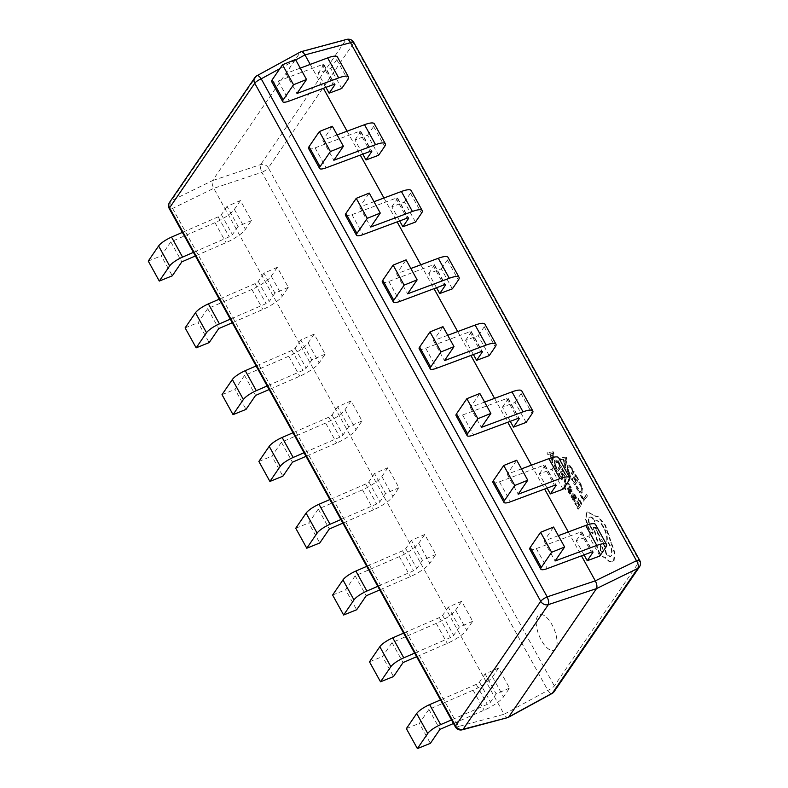 <?xml version="1.0" encoding="UTF-8"?>
<svg xmlns="http://www.w3.org/2000/svg" width="788" height="788" viewBox="0 0 788 788"><rect width="100%" height="100%" fill="white"/><g stroke="black" fill="none" stroke-linecap="round" stroke-linejoin="round"><path stroke-width="0.59" stroke-dasharray="3.94 2.96" d="M555.648 648.701A19.178 8.166 68 0 1 553.856 650.208A19.178 8.166 68 0 1 540.154 637.906A19.178 8.166 68 0 1 537.682 616.157A19.178 8.166 68 0 1 539.475 614.65A19.178 8.166 68 0 1 553.176 626.952A19.178 8.166 68 0 1 555.648 648.701M555.599 648.721A19.178 8.166 68 0 1 553.806 650.228A19.178 8.166 68 0 1 540.105 637.925A19.178 8.166 68 0 1 537.633 616.177A19.178 8.166 68 0 1 539.416 614.67A19.178 8.166 68 0 1 553.127 626.972A19.178 8.166 68 0 1 555.599 648.721M552.664 451.928L553.481 453.405L552.23 462.595L551.383 461.069L551.777 458.646L549.315 454.193L547.759 454.499L546.911 452.972L553.186 451.721L553.994 453.199L552.743 462.389L551.905 460.862L552.299 458.429L549.837 453.977L548.281 454.292L547.433 452.765L553.186 451.721M558.879 473.332L561.292 477.705L562.465 475.982L560.357 472.16L560.76 471.579L562.868 475.4L563.991 473.765L561.706 469.628L562.11 469.047L565.154 474.553L561.657 479.675L558.475 473.923L558.879 473.332L559.391 473.125L561.805 477.498L561.292 477.705M565.715 478.848L564.898 484.187L568.168 483.29L568.995 484.797L564.848 485.447L565.597 489.269L565.203 489.841L564.691 489.033L563.981 485.132L564.947 477.459L565.715 478.848L566.237 478.641L564.986 483.684M570.276 493.515L569.822 494.174L568.532 492.323L567.567 488.156L570.827 490.185L569.103 486.56L569.527 485.93L571.615 489.988L571.556 491.623L570.945 491.83L568.276 489.594L568.818 491.663L570.788 493.308L569.822 494.174M570.335 493.968L568.02 489.594L568.079 487.939L571.349 489.978L569.625 486.344L570.049 485.723L571.162 487.368L572.068 491.416L571.467 491.613L569.231 489.378L568.276 489.594L568.798 489.378L570.788 493.308M571.556 491.623L570.945 491.83L571.556 491.623M570.433 490.234L571.349 489.978L570.433 490.234M567.567 488.156L568.739 487.782L567.567 488.156M576.038 498.114L575.604 498.735L574.531 495.79L573.063 495.14L574.787 501.276L573.9 501.404L572.728 499.927L571.861 496.893L571.467 497.464L570.729 496.125L572.866 493.554C573.497 492.628 574.314 493.091 575.339 494.933L576.55 497.898L576.126 498.528L575.043 495.583L573.585 494.923L575.309 501.07L574.413 501.188L572.403 496.716L571.99 497.248L571.251 495.908L572.344 493.771C572.975 492.845 573.802 493.298 574.816 495.14L576.038 498.114L576.55 497.898M574.787 501.276L573.9 501.404L574.787 501.276M573.388 494.834L573.91 494.628L573.388 494.834M568.68 474.228L566.877 469.362L567.291 465.836L568.443 465.078L567.813 465.629L569.951 465.422L574.324 471.845L570.827 476.967L567.399 469.156L567.813 465.629L567.291 465.836L569.428 465.639L573.812 472.051L570.305 477.173L568.68 474.228L569.202 474.021M580.845 494.953L583.189 499.208L586.292 494.677L587.06 496.056L583.553 501.168L580.441 495.534L580.845 494.953L581.367 494.736L583.711 499.001L583.189 499.208M575.93 486.876L576.363 486.245L579.535 491.554L581.111 491.141L581.544 488.481L578.727 482.778L579.2 482.089L582.391 489.102L581.889 492.628L581.15 493.278L582.401 492.421L580.382 492.904L577.88 489.919L576.442 486.669L575.93 486.876L577.358 490.136L579.86 493.111L582.401 492.421L582.913 488.885L582.391 489.102M576.442 486.669L576.875 486.029L580.057 491.348L581.633 490.934L580.52 491.673L581.633 490.934L582.066 488.274L580.845 484.787L579.249 482.571L578.727 482.778M571.822 478.611L574.235 482.985L575.417 481.261L573.3 477.439L573.703 476.848L575.811 480.67L576.934 479.035L574.659 474.908L575.063 474.317L578.096 479.823L574.6 484.945L571.428 479.193L571.822 478.611L572.344 478.395L574.757 482.768L574.235 482.985M565.607 457.207L566.424 458.675L565.173 467.875L564.336 466.348L564.72 463.915L562.268 459.463L560.701 459.768L559.864 458.252L566.129 456.991L566.946 458.468L565.695 467.658L564.848 466.132L565.242 463.708L562.78 459.256L561.223 459.562L560.376 458.035L566.129 456.991M575.23 502.961L577.643 507.324L578.816 505.61L576.708 501.779L577.111 501.198L579.219 505.019L580.342 503.384L578.057 499.257L578.461 498.666L581.505 504.172L578.008 509.294L574.826 503.542L575.23 502.961L575.752 502.744L578.165 507.117L577.643 507.324M555.737 468.959L553.934 464.083L554.979 460.015L556.998 460.153L561.381 466.575L557.884 471.687L554.457 463.876L554.87 460.359L554.348 460.566L556.486 460.359L560.859 466.782L557.362 471.904L555.737 468.959L556.259 468.752M593.728 515.736L597.964 516.967L604.967 525.419L614.433 553.077L613.566 560.8L612.217 561.933L609.094 561.578L604.544 557.234C602.8 557.559 600.909 555.973 598.86 552.486C596.447 547.65 595.876 543.897 597.146 541.248L593.364 527.536L595.984 527.97L599.865 540.706L603.864 545.178L606.169 554.722L610.148 556.633L610.976 555.934C612.246 553.284 611.675 549.531 609.262 544.695L606.661 541.208C607.203 537.298 606.13 532.737 603.431 527.527C599.964 521.784 596.969 519.755 594.438 521.429L594.103 520.819C591.995 517.371 590.261 516.337 588.892 517.726C587.917 519.627 588.281 522.405 589.976 526.039L592.133 529.881L592.418 533.575L593.187 533.161L591.197 532.077L588.725 527.596L586.026 519.036L586.833 512.761L587.907 511.895L594.25 515.529L598.476 516.761L605.48 525.212L614.955 552.871L614.088 560.593L612.739 561.726L609.616 561.361L605.056 557.027C603.322 557.352 601.421 555.767 599.382 552.28C596.969 547.443 596.398 543.69 597.668 541.031L593.886 527.33L596.506 527.763L600.387 540.499L604.376 544.961L606.681 554.516L610.661 556.426L611.488 555.727C612.759 553.068 612.187 549.325 609.784 544.478L607.184 541.001C607.725 537.091 606.652 532.53 603.953 527.31C600.476 521.577 597.481 519.538 594.96 521.213L594.625 520.612C592.517 517.164 590.783 516.13 589.414 517.519C588.439 519.42 588.794 522.188 590.488 525.832L592.655 529.674L593.187 533.161L590.675 532.294L588.203 527.802L585.504 519.243L586.311 512.978L587.385 512.101L594.25 515.529M589.542 517.174L588.892 517.726L589.542 517.174M595.176 520.957L594.438 521.429L595.176 520.957M378.624 155.256L367.592 135.27L354.964 139.978L362.795 154.153M599.845 556.003L588.813 536.017L576.195 540.726L584.016 554.89M526.108 422.417L515.076 402.432L502.449 407.14L510.269 421.314M452.361 288.841L441.329 268.856L428.711 273.564L436.532 287.728M310.206 64.419L323.395 88.305M347.084 131.202L360.264 155.088M383.953 197.995L397.132 221.881M420.822 264.788L434.011 288.674M457.69 331.581L470.879 355.467M494.559 398.373L507.748 422.25M531.437 465.156L544.616 489.043M568.306 531.949L581.485 555.835M489.23 355.634L478.198 335.649L465.58 340.357L473.401 354.521M562.977 489.21L551.945 469.224L539.317 473.933L547.138 488.107M415.493 222.049L404.461 202.063L391.843 206.771L399.664 220.945M341.756 88.473L330.724 68.487L318.096 73.195L325.917 87.36M288.319 287.334L274.943 293.146L263.911 273.16L277.287 267.349L288.319 287.334L282.291 296.15A18.597 4.58 -28.9 0 1 262.906 309.428L232.263 322.745M509.54 688.082L496.164 693.883L485.132 673.907L498.509 668.096L509.54 688.082L503.512 696.888A18.597 4.58 -28.9 0 1 484.127 710.175L453.484 723.492M435.794 554.496L422.427 560.307L411.395 540.322L424.762 534.51L435.794 554.496L429.775 563.312A18.597 4.58 -28.9 0 1 410.39 576.589L379.737 589.907M362.056 420.92L348.68 426.722L337.648 406.746L351.024 400.934L362.056 420.92L356.028 429.726A18.597 4.58 -28.9 0 1 336.653 443.014L306 456.331M554.23 691.529A6.196 5.398 34.4 0 0 554.309 685.934L268.334 167.883L353.526 43.281L639.511 561.332L554.309 685.934A6.196 1.527 151.1 0 1 547.857 690.357L504.093 714.263L213.755 188.312L261.872 172.316L547.857 690.357A6.196 2.285 -118.7 0 0 552.083 693.479M398.925 487.703L385.549 493.515L374.517 473.529L387.893 467.717L398.925 487.703L392.897 496.519A18.597 4.58 -28.9 0 1 373.522 509.806L342.869 523.114M472.672 621.289L459.296 627.1L448.264 607.115L461.64 601.303L472.672 621.289L466.644 630.105A18.597 4.58 -28.9 0 1 447.259 643.382L416.616 656.7M325.188 354.127L311.812 359.939L300.78 339.953L314.156 334.142L325.188 354.127L319.16 362.943A18.597 4.58 -28.9 0 1 299.775 376.221L269.132 389.538M251.441 220.542L238.074 226.353L227.042 206.367L240.409 200.556L251.441 220.542L245.423 229.357A18.597 4.58 -28.9 0 1 226.038 242.645L195.394 255.952M508.703 717.001C507.482 718.183 505.955 717.267 504.093 714.263L458.567 726.487L172.592 208.436A6.196 3.221 -116.1 0 1 171.41 200.694L212.583 180.57L300.356 52.185L345.893 39.961L260.7 164.564A6.196 2.019 -108.4 0 0 261.872 172.316A6.196 1.527 -28.9 0 0 268.334 167.883A6.196 5.398 34.4 0 0 260.7 164.564L212.583 180.57C211.726 182.412 212.12 184.993 213.755 188.312L172.592 208.436A6.196 1.527 -28.9 0 1 169.331 208.741M346.72 39.4A6.196 2.955 -105 0 0 345.893 39.961A6.196 5.398 34.4 0 1 353.526 43.281A6.196 1.527 -28.9 0 0 353.753 42.394M455.306 726.792A6.196 1.527 151.1 0 0 458.567 726.487A6.196 2.955 -105 0 0 462.339 729.786M300.819 51.752L256.602 76.091A6.196 5.398 34.4 0 0 254.829 77.648M256.977 75.707A6.196 2.285 -118.7 0 0 256.602 76.091L171.41 200.694A6.196 5.398 34.4 0 0 169.637 202.25M337.648 406.746L332.004 415A3.103 0.768 -28.9 0 1 328.773 417.216L292.988 432.76M348.68 426.722L343.036 434.986A3.103 0.768 -28.9 0 1 339.805 437.202L304.02 452.745M351.024 400.934L344.996 409.74A18.597 4.58 -28.9 0 1 325.621 423.028L281.424 442.226L271.87 456.193L282.902 476.179M258.878 461.453L271.87 456.193M281.424 442.226L292.456 462.211M374.517 473.529L368.873 481.793A3.103 0.768 -28.9 0 1 365.642 484.009L329.867 499.553M385.549 493.515L379.905 501.779A3.103 0.768 -28.9 0 1 376.674 503.995L340.899 519.538M387.893 467.717L381.865 476.533A18.597 4.58 -28.9 0 1 362.49 489.821L318.293 509.018L308.738 522.986L319.77 542.971M295.746 528.246L308.738 522.986M318.293 509.018L329.325 529.004M411.395 540.322L405.741 548.586A3.103 0.768 -28.9 0 1 402.51 550.802L366.735 566.345M422.427 560.307L416.773 568.572A3.103 0.768 -28.9 0 1 413.542 570.788L377.767 586.331M424.762 534.51L418.743 543.326A18.597 4.58 -28.9 0 1 399.358 556.614L355.161 575.811L345.617 589.779L356.649 609.764M332.615 595.038L345.617 589.779M355.161 575.811L366.193 595.797M448.264 607.115L442.61 615.379A3.103 0.768 -28.9 0 1 439.379 617.585L403.604 633.128M459.296 627.1L453.642 635.364A3.103 0.768 -28.9 0 1 450.411 637.571L414.636 653.114M461.64 601.303L455.612 610.119A18.597 4.58 -28.9 0 1 436.227 623.397L392.03 642.594L382.485 656.562L393.517 676.547M369.483 661.822L382.485 656.562M392.03 642.594L403.062 662.58M485.132 673.907L479.478 682.162A3.103 0.768 -28.9 0 1 476.248 684.378L440.472 699.921M496.164 693.883L490.51 702.147A3.103 0.768 -28.9 0 1 487.279 704.364L451.504 719.907M498.509 668.096L492.48 676.912A18.597 4.58 -28.9 0 1 473.096 690.19L428.908 709.387L419.354 723.354L430.386 743.34M406.362 728.614L419.354 723.354M428.908 709.387L439.94 729.373M300.78 339.953L295.126 348.217A3.103 0.768 -28.9 0 1 291.905 350.424L256.12 365.967M311.812 359.939L306.158 368.203A3.103 0.768 -28.9 0 1 302.937 370.409L267.152 385.953M314.156 334.142L308.128 342.957A18.597 4.58 -28.9 0 1 288.743 356.235L244.556 375.433L235.001 389.4L246.033 409.386M222.009 394.66L235.001 389.4M244.556 375.433L255.588 395.418M263.911 273.16L258.257 281.424A3.103 0.768 -28.9 0 1 255.026 283.641L219.251 299.184M274.943 293.146L269.289 301.41A3.103 0.768 -28.9 0 1 266.058 303.626L230.283 319.16M277.287 267.349L271.259 276.164A18.597 4.58 -28.9 0 1 251.874 289.442L207.687 308.65L198.133 322.617L209.165 342.593M185.131 327.877L198.133 322.617M207.687 308.65L218.719 328.626M227.042 206.367L221.389 214.632A3.103 0.768 -28.9 0 1 218.158 216.848L182.383 232.391M238.074 226.353L232.421 234.617A3.103 0.768 -28.9 0 1 229.19 236.833L193.415 252.377M240.409 200.556L234.391 209.372A18.597 4.58 -28.9 0 1 215.006 222.659L170.809 241.857L161.264 255.824L172.296 275.81M148.262 261.084L161.264 255.824M170.809 241.857L181.841 261.843M441.329 268.856L447.357 260.04A18.597 4.58 151.1 0 0 448.037 257.371M428.711 273.564L434.355 265.3A3.103 0.768 151.1 0 0 434.474 264.857A3.103 0.768 151.1 0 0 432.848 265.004L388.829 281.424A12.401 3.054 -28.9 0 1 382.318 282.035M410.873 268.501L396.561 273.84L406.106 259.873M396.561 273.84L407.593 293.826M478.198 335.649L484.226 326.833A18.597 4.58 151.1 0 0 484.906 324.154M465.58 340.357L471.234 332.093A3.103 0.768 151.1 0 0 471.342 331.649A3.103 0.768 151.1 0 0 469.717 331.797L425.707 348.217A12.401 3.054 -28.9 0 1 419.186 348.828M447.742 335.294L433.43 340.633L442.974 326.665M433.43 340.633L444.462 360.618M515.076 402.432L521.095 393.626A18.597 4.58 151.1 0 0 521.784 390.946M502.449 407.14L508.102 398.886A3.103 0.768 151.1 0 0 508.211 398.433A3.103 0.768 151.1 0 0 506.585 398.59L462.576 415.01A12.401 3.054 -28.9 0 1 456.055 415.621M484.61 402.077L470.298 407.426L479.843 393.458M470.298 407.426L481.33 427.401M551.945 469.224L557.973 460.409A18.597 4.58 151.1 0 0 558.653 457.739M539.317 473.933L544.971 465.669A3.103 0.768 151.1 0 0 545.089 465.225A3.103 0.768 151.1 0 0 543.454 465.383L499.444 481.803A12.401 3.054 -28.9 0 1 492.924 482.404M521.479 468.87L507.167 474.209L516.721 460.241M507.167 474.209L518.199 494.194M588.813 536.017L594.841 527.202A18.597 4.58 151.1 0 0 595.521 524.532M576.195 540.726L581.84 532.461A3.103 0.768 151.1 0 0 581.958 532.018A3.103 0.768 151.1 0 0 580.323 532.166L536.313 548.586A12.401 3.054 -28.9 0 1 529.802 549.197M558.347 535.663L544.035 541.001L553.59 527.034M544.035 541.001L555.067 560.987M404.461 202.063L410.489 193.247A18.597 4.58 151.1 0 0 411.169 190.578M391.843 206.771L397.487 198.507A3.103 0.768 151.1 0 0 397.605 198.064A3.103 0.768 151.1 0 0 395.97 198.221L351.96 214.632A12.401 3.054 -28.9 0 1 345.449 215.242M373.995 201.708L359.683 207.047L369.237 193.08M359.683 207.047L370.715 227.033M367.592 135.27L373.62 126.464A18.597 4.58 151.1 0 0 374.3 123.785M354.964 139.978L360.618 131.724A3.103 0.768 151.1 0 0 360.737 131.271A3.103 0.768 151.1 0 0 359.101 131.429L315.092 147.849A12.401 3.054 -28.9 0 1 308.571 148.459M337.126 134.915L322.814 140.264L332.369 126.287M322.814 140.264L333.846 160.24M330.724 68.487L336.742 59.671A18.597 4.58 151.1 0 0 337.431 56.992M318.096 73.195L323.75 64.931A3.103 0.768 151.1 0 0 323.858 64.488A3.103 0.768 151.1 0 0 322.233 64.636L278.223 81.056A12.401 3.054 -28.9 0 1 271.702 81.666M300.258 68.132L285.945 73.471L295.5 59.504M285.945 73.471L296.978 93.457M583.711 499.001L586.814 494.46L587.572 495.839L584.075 500.961L580.963 495.327L581.367 494.736M580.963 495.327L580.441 495.534M586.814 494.46L586.292 494.677M587.572 495.839L587.06 496.056M584.075 500.961L583.553 501.168M576.875 486.029L576.363 486.245M579.249 482.571L579.722 481.882L579.2 482.089M579.722 481.882L582.913 488.885M574.757 482.768L575.93 481.044L573.822 477.223L574.225 476.641L576.333 480.463L577.456 478.828L575.171 474.701L575.575 474.11L578.619 479.616L575.122 484.738L571.94 478.986L572.344 478.395M571.94 478.986L571.428 479.193M575.93 481.044L575.417 481.261M573.822 477.223L573.3 477.439M574.225 476.641L573.703 476.848M576.333 480.463L575.811 480.67M577.456 478.828L576.934 479.035M575.171 474.701L574.659 474.908M575.575 474.11L575.063 474.317M578.619 479.616L578.096 479.823M575.122 484.738L574.6 484.945M573.162 471.057L570.463 474.997L568.217 469.737L569.163 466.604L568.089 467.314L569.714 467.038L572.64 471.263L569.941 475.213L567.695 469.944L568.089 467.314L570.236 466.831L573.162 471.057L572.64 471.263M570.827 476.967L570.305 477.173M574.324 471.845L573.812 472.051M570.463 474.997L569.941 475.213M565.4 462.694L563.41 459.099L566.119 458.429L564.878 462.901L562.898 459.315L565.577 458.606L564.878 462.901M565.764 458.586L565.242 458.803L565.764 458.586M560.376 458.035L559.864 458.252M566.946 458.468L566.424 458.675M565.695 467.658L565.173 467.875M564.848 466.132L564.336 466.348M565.242 463.708L564.72 463.915M562.78 459.256L562.268 459.463M561.223 459.562L560.701 459.768M563.41 459.099L562.898 459.315M566.119 458.429L565.597 458.646M565.971 458.961L565.449 459.177M578.165 507.117L579.338 505.394L577.23 501.572L577.624 500.981L579.741 504.812L580.864 503.168L578.579 499.04L578.983 498.459L582.027 503.965L578.52 509.087L575.348 503.335L575.752 502.744M575.348 503.335L574.826 503.542M579.338 505.394L578.816 505.61M577.23 501.572L576.708 501.779M577.624 500.981L577.111 501.198M579.741 504.812L579.219 505.019M580.864 503.168L580.342 503.384M578.579 499.04L578.057 499.257M578.983 498.459L578.461 498.666M582.027 503.965L581.505 504.172M578.52 509.087L578.008 509.294M574.718 498.843L574.088 499.7L573.408 498.843L572.817 497.09L573.25 495.416L574.718 498.843L573.565 499.907L572.295 497.297L572.728 495.622L574.196 499.05M574.6 499.661L573.565 499.907L574.6 499.661M576.126 498.528L575.604 498.735M572.403 496.716L571.881 496.933M572.384 496.686L571.861 496.893M571.99 497.248L571.467 497.464M571.251 495.908L570.729 496.125M572.817 497.09L572.295 497.297M573.25 495.416L572.728 495.622M570.019 489.043L569.497 489.249M571.369 489.22L570.847 489.427M569.625 486.344L569.103 486.56M570.049 485.723L569.527 485.93M570.226 490.451L569.704 490.658M565.508 483.477L568.69 483.083L569.517 484.581L565.37 485.231L566.109 489.062L565.725 489.634L565.213 488.816L564.504 484.925L565.469 477.252L566.237 478.641M565.469 477.252L564.947 477.459M565.39 483.94L564.878 484.147M565.41 483.97L564.898 484.187M565.705 483.832L565.193 484.049M568.69 483.083L568.168 483.29M569.517 484.581L568.995 484.797M565.37 485.231L564.848 485.447M566.109 489.062L565.597 489.269M565.725 489.634L565.203 489.841M561.805 477.498L562.987 475.775L560.879 471.953L561.273 471.362L563.39 475.194L564.504 473.549L562.228 469.421L562.632 468.83L565.676 474.346L562.169 479.459L558.997 473.706L559.391 473.125M558.997 473.706L558.475 473.923M562.987 475.775L562.465 475.982M560.879 471.953L560.357 472.16M561.273 471.362L560.76 471.579M563.39 475.194L562.868 475.4M564.504 473.549L563.991 473.765M562.228 469.421L561.706 469.628M562.632 468.83L562.11 469.047M565.676 474.346L565.154 474.553M562.169 479.459L561.657 479.675M560.219 465.777L557.52 469.727L555.274 464.457L556.22 461.325L555.136 462.034L556.771 461.768L559.697 465.984L556.998 469.934L554.752 464.664L555.136 462.034L557.293 461.561L560.219 465.777L559.697 465.984M557.884 471.687L557.362 471.904M561.381 466.575L560.859 466.782M557.52 469.727L556.998 469.934M552.447 457.414L550.467 453.829L553.146 453.12L551.925 457.631L549.945 454.036L552.654 453.366L551.925 457.631M552.812 453.317L552.29 453.524L552.812 453.317M547.433 452.765L546.911 452.972M553.994 453.199L553.481 453.405M552.743 462.389L552.23 462.595M551.905 460.862L551.383 461.069M552.299 458.429L551.777 458.646M549.837 453.977L549.315 454.193M548.281 454.292L547.759 454.499M550.467 453.829L549.945 454.036M553.166 453.159L552.654 453.366M553.018 453.691L552.496 453.898M600.909 550.172L600.249 545.788L602.859 547.335L603.194 551.994L600.397 550.379L600.052 545.72L602.337 547.542L602.672 552.201L600.397 550.379M586.833 512.761L586.311 512.978M598.476 516.761L597.964 516.967M610.306 540.696L609.784 540.913M605.056 557.027L604.544 557.234M597.915 540.666L597.403 540.883M593.886 527.33L593.364 527.536M596.506 527.763L595.984 527.97M600.387 540.499L599.865 540.706M606.681 554.516L606.169 554.722M607.184 541.001L606.661 541.208M590.488 525.832L589.976 526.039M591.197 532.077L590.675 532.294M588.725 527.596L588.203 527.802M295.746 59.957L279.839 68.645M639.423 566.936A6.196 5.398 34.4 0 0 639.511 561.332A6.196 1.527 151.1 0 0 639.738 560.435M332.004 415L343.036 434.986M344.996 409.74L356.028 429.726M328.773 417.216L339.805 437.202M325.621 423.028L336.653 443.014M368.873 481.793L379.905 501.779M381.865 476.533L392.897 496.519M365.642 484.009L376.674 503.995M362.49 489.821L373.522 509.806M405.741 548.586L416.773 568.572M418.743 543.326L429.775 563.312M402.51 550.802L413.542 570.788M399.358 556.614L410.39 576.589M442.61 615.379L453.642 635.364M455.612 610.119L466.644 630.105M439.379 617.585L450.411 637.571M436.227 623.397L447.259 643.382M479.478 682.162L490.51 702.147M492.48 676.912L503.512 696.888M476.248 684.378L487.279 704.364M473.096 690.19L484.127 710.175M295.126 348.217L306.158 368.203M308.128 342.957L319.16 362.943M291.905 350.424L302.937 370.409M288.743 356.235L299.775 376.221M258.257 281.424L269.289 301.41M271.259 276.164L282.291 296.15M255.026 283.641L266.058 303.626M251.874 289.442L262.906 309.428M221.389 214.632L232.421 234.617M234.391 209.372L245.423 229.357M218.158 216.848L229.19 236.833M215.006 222.659L226.038 242.645M447.357 260.04L458.389 280.026M434.355 265.3L445.072 284.695M432.848 265.004L443.88 284.99M388.829 281.424L399.861 301.41M484.226 326.833L495.258 346.819M471.234 332.093L481.941 351.487M469.717 331.797L480.749 351.783M425.707 348.217L436.739 368.203M521.095 393.626L532.127 413.611M508.102 398.886L518.809 418.28M506.585 398.59L517.617 418.576M462.576 415.01L473.608 434.996M557.973 460.409L569.005 480.394M544.971 465.669L555.678 485.073M543.454 465.383L554.486 485.359M499.444 481.803L510.476 501.779M594.841 527.202L605.874 547.187M581.84 532.461L592.546 551.856M580.323 532.166L591.355 552.152M536.313 548.586L547.345 568.572M410.489 193.247L421.521 213.233M397.487 198.507L408.194 217.912M395.97 198.221L407.002 218.197M351.96 214.632L362.992 234.617M373.62 126.464L384.652 146.45M360.618 131.724L371.325 151.119M359.101 131.429L370.133 151.414M315.092 147.849L326.124 167.834M336.742 59.671L347.774 79.657M323.75 64.931L334.457 84.326M322.233 64.636L333.265 84.621M278.223 81.056L289.255 101.041M577.88 489.919L577.358 490.136M578.165 489.131L577.653 489.348M580.057 491.348L579.535 491.554M582.066 488.274L581.544 488.481M580.845 484.787L580.323 484.994M581.258 484.206L580.736 484.413M580.382 492.904L579.86 493.111M567.399 469.156L566.877 469.362M569.951 465.422L569.428 465.639M572.64 468.791L572.127 469.008M572.275 469.431L571.753 469.648M569.606 473.45L569.084 473.657M568.217 469.737L567.695 469.944M570.236 466.831L569.714 467.038M575.339 494.933L574.816 495.14M575.043 495.583L574.531 495.79M574.728 497.346L574.206 497.553M573.24 499.71L572.728 499.927M574.156 497.317L573.634 497.533M573.408 498.843L572.896 499.05M573.004 495.77L572.482 495.977M569.33 491.456L568.818 491.663M569.044 492.106L568.532 492.323M568.02 489.594L567.498 489.801M570.876 488.028L570.354 488.235M571.162 487.368L570.64 487.585M572.127 489.781L571.615 489.988M565.242 486.482L564.72 486.698M565.646 488.373L565.124 488.59M565.213 488.816L564.691 489.033M564.504 484.925L563.981 485.132M554.457 463.876L553.934 464.083M556.998 460.153L556.486 460.359M559.697 463.521L559.175 463.728M559.322 464.162L558.8 464.368M556.663 468.171L556.141 468.377M555.274 464.457L554.752 464.664M557.293 461.561L556.771 461.768M605.48 525.212L604.967 525.419M609.548 535.751L609.035 535.958M611.321 542.38L610.798 542.587M614.955 552.871L614.433 553.077M614.088 560.593L613.566 560.8M609.616 561.361L609.094 561.578M599.382 552.28L598.86 552.486M597.668 541.031L597.146 541.248M604.376 544.961L603.864 545.178M611.488 555.727L610.976 555.934M609.784 544.478L609.262 544.695M603.953 527.31L603.431 527.527M594.625 520.612L594.103 520.819M592.379 529.25L591.857 529.467M592.655 529.674L592.133 529.881M586.026 519.036L585.504 519.243M434.474 264.857L445.506 284.842M471.342 331.649L482.374 351.625M508.211 398.433L519.243 418.418M545.089 465.225L556.121 485.211M581.958 532.018L592.99 552.004M397.605 198.064L408.637 218.049M360.737 131.271L371.769 151.257M323.858 64.488L334.89 84.464M565.291 458.783L565.814 458.577M575.033 501.316L574.511 501.523M573.93 499.996L574.452 499.779M568.315 487.742L567.793 487.949M571.221 490.087L570.709 490.294M571.832 491.623L571.31 491.84M568.906 489.289L568.384 489.496M552.349 453.514L552.861 453.297M587.907 511.895L587.385 512.101M612.739 561.726L612.217 561.933M610.661 556.426L610.148 556.633M600.052 545.72L600.574 545.513M602.672 552.201L603.194 551.994"/><path stroke-width="1.18" d="M378.624 155.256L366.006 159.964L371.65 151.7A3.103 0.768 151.1 0 0 371.769 151.257A3.103 0.768 151.1 0 0 370.133 151.414L326.124 167.834A12.401 3.054 -28.9 0 1 319.603 168.435A12.401 3.054 -28.9 0 1 320.066 166.652L330.399 151.532L343.401 146.273L333.846 160.24L375.551 144.687A18.597 4.58 151.1 0 1 385.332 143.771A18.597 4.58 151.1 0 1 384.652 146.45L378.624 155.256M362.795 154.153L366.006 159.964M599.845 556.003L587.227 560.711L592.871 552.447A3.103 0.768 151.1 0 0 592.99 552.004A3.103 0.768 151.1 0 0 591.355 552.152L547.345 568.572A12.401 3.054 -28.9 0 1 540.834 569.182A12.401 3.054 -28.9 0 1 541.287 567.399L551.62 552.28L564.622 547.02L555.067 560.987L596.772 545.424A18.597 4.58 151.1 0 1 606.553 544.508A18.597 4.58 151.1 0 1 605.874 547.187L599.845 556.003M584.016 554.89L587.227 560.711M526.108 422.417L513.48 427.126L519.134 418.861A3.103 0.768 151.1 0 0 519.243 418.418A3.103 0.768 151.1 0 0 517.617 418.576L473.608 434.996A12.401 3.054 -28.9 0 1 467.087 435.606A12.401 3.054 -28.9 0 1 467.54 433.814L477.883 418.694L490.875 413.434L481.33 427.401L523.035 411.848A18.597 4.58 151.1 0 1 532.816 410.932A18.597 4.58 151.1 0 1 532.127 413.611L526.108 422.417M510.269 421.314L513.48 427.126M452.361 288.841L439.743 293.55L445.387 285.286A3.103 0.768 151.1 0 0 445.506 284.842A3.103 0.768 151.1 0 0 443.88 284.99L399.861 301.41A12.401 3.054 -28.9 0 1 393.35 302.021A12.401 3.054 -28.9 0 1 393.803 300.238L404.146 285.118L417.138 279.858L407.593 293.826L449.298 278.262A18.597 4.58 151.1 0 1 459.069 277.346A18.597 4.58 151.1 0 1 458.389 280.026L452.361 288.841M436.532 287.728L439.743 293.55M554.23 691.529L639.423 566.936A6.196 5.398 34.4 0 1 637.65 568.493L596.486 588.616L508.703 717.001L552.457 693.095A6.196 5.398 34.4 0 0 554.23 691.529A6.196 6.196 0 0 1 552.083 693.479A6.196 2.285 -118.7 0 0 552.457 693.095L637.65 568.493A6.196 3.221 -116.1 0 0 636.477 560.741L350.502 42.7L304.966 54.914L310.206 64.419M323.395 88.305L347.084 131.202M360.264 155.088L383.953 197.995M397.132 221.881L420.822 264.788M434.011 288.674L457.69 331.581M470.879 355.467L494.559 398.373M507.748 422.25L531.437 465.156M544.616 489.043L568.306 531.949M581.485 555.835L595.304 580.864L636.477 560.741A6.196 1.527 151.1 0 1 639.738 560.435L353.753 42.394A6.196 6.196 0 0 0 346.72 39.4L300.819 51.752L256.977 75.707A6.196 6.196 0 0 0 254.829 77.648A6.196 5.398 34.4 0 0 254.751 83.252L169.558 207.855L455.533 725.906L540.726 601.303L254.751 83.252A6.196 1.527 151.1 0 1 261.212 78.82A6.196 2.285 -118.7 0 0 256.977 75.707M489.23 355.634L476.612 360.343L482.266 352.078A3.103 0.768 151.1 0 0 482.374 351.625A3.103 0.768 151.1 0 0 480.749 351.783L436.739 368.203A12.401 3.054 -28.9 0 1 430.218 368.814A12.401 3.054 -28.9 0 1 430.672 367.031L441.014 351.911L454.006 346.651L444.462 360.618L486.166 345.055A18.597 4.58 151.1 0 1 495.938 344.139A18.597 4.58 151.1 0 1 495.258 346.819L489.23 355.634M473.401 354.521L476.612 360.343M562.977 489.21L550.349 493.918L556.003 485.654A3.103 0.768 151.1 0 0 556.121 485.211A3.103 0.768 151.1 0 0 554.486 485.359L510.476 501.779A12.401 3.054 -28.9 0 1 503.956 502.389A12.401 3.054 -28.9 0 1 504.418 500.607L514.751 485.487L527.753 480.227L518.199 494.194L559.904 478.641A18.597 4.58 151.1 0 1 569.685 477.725A18.597 4.58 151.1 0 1 569.005 480.394L562.977 489.21M547.138 488.107L550.349 493.918M415.493 222.049L402.875 226.757L408.519 218.493A3.103 0.768 151.1 0 0 408.637 218.049A3.103 0.768 151.1 0 0 407.002 218.197L362.992 234.617A12.401 3.054 -28.9 0 1 356.481 235.228A12.401 3.054 -28.9 0 1 356.934 233.445L367.267 218.325L380.269 213.065L370.715 227.033L412.429 211.47A18.597 4.58 151.1 0 1 422.201 210.563A18.597 4.58 151.1 0 1 421.521 213.233L415.493 222.049M399.664 220.945L402.875 226.757M341.756 88.473L329.128 93.181L334.782 84.917A3.103 0.768 151.1 0 0 334.89 84.464A3.103 0.768 151.1 0 0 333.265 84.621L289.255 101.041A12.401 3.054 -28.9 0 1 282.734 101.652A12.401 3.054 -28.9 0 1 283.188 99.869L293.53 84.749L306.532 79.49L296.978 93.457L338.682 77.894A18.597 4.58 151.1 0 1 348.463 76.978A18.597 4.58 151.1 0 1 347.774 79.657L341.756 88.473M325.917 87.36L329.128 93.181M507.994 717.533L463.167 729.215A6.196 2.955 -105 0 1 462.339 729.786L507.994 717.533M353.753 42.394A6.196 1.527 -28.9 0 0 350.502 42.7A6.196 2.955 -105 0 0 346.72 39.4M295.746 59.957L304.966 54.914C303.114 51.91 301.577 51.003 300.356 52.185M279.839 68.645L261.212 78.82L547.187 596.871A6.196 1.527 -28.9 0 0 540.726 601.303A6.196 5.398 34.4 0 0 548.369 604.623L596.486 588.616C597.334 586.774 596.949 584.184 595.304 580.864L547.187 596.871A6.196 2.019 -108.4 0 1 548.369 604.623L463.167 729.215A6.196 5.398 34.4 0 1 455.533 725.906A6.196 1.527 151.1 0 0 455.306 726.792A6.196 6.196 0 0 0 462.339 729.786M292.988 432.76L282.134 437.478A12.401 3.054 151.1 0 0 269.21 446.333L258.878 461.453L269.91 481.438L282.902 476.179L292.456 462.211L306 456.331M304.02 452.745L293.166 457.464A12.401 3.054 151.1 0 0 280.242 466.319L269.91 481.438M329.867 499.553L319.002 504.271A12.401 3.054 151.1 0 0 306.089 513.126L295.746 528.246L306.778 548.231L319.77 542.971L329.325 529.004L342.869 523.114M340.899 519.538L330.034 524.256A12.401 3.054 151.1 0 0 317.121 533.112L306.778 548.231M366.735 566.345L355.871 571.054A12.401 3.054 151.1 0 0 342.957 579.909L332.615 595.038L343.647 615.014L356.649 609.764L366.193 595.797L379.737 589.907M377.767 586.331L366.903 591.039A12.401 3.054 151.1 0 0 353.989 599.895L343.647 615.014M403.604 633.128L392.749 637.847A12.401 3.054 151.1 0 0 379.826 646.702L369.483 661.822L380.515 681.807L393.517 676.547L403.062 662.58L416.616 656.7M414.636 653.114L403.781 657.832A12.401 3.054 151.1 0 0 390.858 666.687L380.515 681.807M440.472 699.921L429.618 704.639A12.401 3.054 151.1 0 0 416.694 713.495L406.362 728.614L417.394 748.6L430.386 743.34L439.94 729.373L453.484 723.492M451.504 719.907L440.65 724.625A12.401 3.054 151.1 0 0 427.726 733.48L417.394 748.6M256.12 365.967L245.265 370.685A12.401 3.054 151.1 0 0 232.342 379.54L222.009 394.66L233.041 414.646L246.033 409.386L255.588 395.418L269.132 389.538M267.152 385.953L256.297 390.671A12.401 3.054 151.1 0 0 243.374 399.526L233.041 414.646M219.251 299.184L208.396 303.892A12.401 3.054 151.1 0 0 195.473 312.747L185.131 327.877L196.163 347.853L209.165 342.593L218.719 328.626L232.263 322.745M230.283 319.16L219.428 323.878A12.401 3.054 151.1 0 0 206.505 332.733L196.163 347.853M182.383 232.391L171.528 237.109A12.401 3.054 151.1 0 0 158.605 245.964L148.262 261.084L159.294 281.07L172.296 275.81L181.841 261.843L195.394 255.952M193.415 252.377L182.56 257.095A12.401 3.054 151.1 0 0 169.637 265.95L159.294 281.07M393.35 302.021L382.318 282.035A12.401 3.054 -28.9 0 1 382.771 280.252L393.114 265.132L406.106 259.873L417.138 279.858M459.069 277.346L448.037 257.371A18.597 4.58 151.1 0 0 438.266 258.277L410.873 268.501M393.114 265.132L404.146 285.118M430.218 368.814L419.186 348.828A12.401 3.054 -28.9 0 1 419.64 347.045L429.982 331.925L442.974 326.665L454.006 346.651M495.938 344.139L484.906 324.154A18.597 4.58 151.1 0 0 475.134 325.07L447.742 335.294M429.982 331.925L441.014 351.911M467.087 435.606L456.055 415.621A12.401 3.054 -28.9 0 1 456.508 413.838L466.851 398.708L479.843 393.458L490.875 413.434M532.816 410.932L521.784 390.946A18.597 4.58 151.1 0 0 512.003 391.863L484.61 402.077M466.851 398.708L477.883 418.694M503.956 502.389L492.924 482.404A12.401 3.054 -28.9 0 1 493.386 480.621L503.719 465.501L516.721 460.241L527.753 480.227M569.685 477.725L558.653 457.739A18.597 4.58 151.1 0 0 548.872 458.655L521.479 468.87M503.719 465.501L514.751 485.487M540.834 569.182L529.802 549.197A12.401 3.054 -28.9 0 1 530.255 547.414L540.588 532.294L553.59 527.034L564.622 547.02M606.553 544.508L595.521 524.532A18.597 4.58 151.1 0 0 585.74 525.438L558.347 535.663M540.588 532.294L551.62 552.28M356.481 235.228L345.449 215.242A12.401 3.054 -28.9 0 1 345.902 213.459L356.235 198.34L369.237 193.08L380.269 213.065M422.201 210.563L411.169 190.578A18.597 4.58 151.1 0 0 401.397 191.494L373.995 201.708M356.235 198.34L367.267 218.325M319.603 168.435L308.571 148.459A12.401 3.054 -28.9 0 1 309.034 146.676L319.367 131.547L332.369 126.287L343.401 146.273M385.332 143.771L374.3 123.785A18.597 4.58 151.1 0 0 364.519 124.701L337.126 134.915M319.367 131.547L330.399 151.532M282.734 101.652L271.702 81.666A12.401 3.054 -28.9 0 1 272.156 79.883L282.498 64.764L295.5 59.504L306.532 79.49M348.463 76.978L337.431 56.992A18.597 4.58 151.1 0 0 327.65 57.908L300.258 68.132M282.498 64.764L293.53 84.749M169.331 208.741A6.196 1.527 -28.9 0 1 169.558 207.855A6.196 5.398 34.4 0 1 169.637 202.25A6.196 6.196 0 0 0 169.331 208.741L455.306 726.792M269.21 446.333L280.242 466.319M282.134 437.478L293.166 457.464M306.089 513.126L317.121 533.112M319.002 504.271L330.034 524.256M342.957 579.909L353.989 599.895M355.871 571.054L366.903 591.039M379.826 646.702L390.858 666.687M392.749 637.847L403.781 657.832M416.694 713.495L427.726 733.48M429.618 704.639L440.65 724.625M232.342 379.54L243.374 399.526M245.265 370.685L256.297 390.671M195.473 312.747L206.505 332.733M208.396 303.892L219.428 323.878M158.605 245.964L169.637 265.95M171.528 237.109L182.56 257.095M445.072 284.695L445.387 285.286M438.266 258.277L449.298 278.262M382.771 280.252L393.803 300.238M481.941 351.487L482.266 352.078M475.134 325.07L486.166 345.055M419.64 347.045L430.672 367.031M518.809 418.28L519.134 418.861M512.003 391.863L523.035 411.848M456.508 413.838L467.54 433.814M555.678 485.073L556.003 485.654M548.872 458.655L559.904 478.641M493.386 480.621L504.418 500.607M592.546 551.856L592.871 552.447M585.74 525.438L596.772 545.424M530.255 547.414L541.287 567.399M408.194 217.912L408.519 218.493M401.397 191.494L412.429 211.47M345.902 213.459L356.934 233.445M371.325 151.119L371.65 151.7M364.519 124.701L375.551 144.687M309.034 146.676L320.066 166.652M334.457 84.326L334.782 84.917M327.65 57.908L338.682 77.894M272.156 79.883L283.188 99.869M552.083 693.479L508.24 717.425M639.423 566.936A6.196 6.196 0 0 0 639.738 560.435M254.829 77.648L169.637 202.25"/></g></svg>

